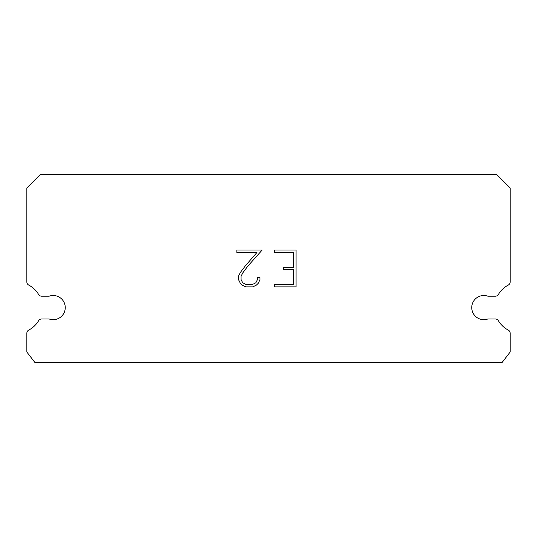 <?xml version="1.0" encoding="UTF-8"?>
<svg xmlns="http://www.w3.org/2000/svg" width="537" height="537" viewBox="0 0 537 537"><rect width="100%" height="100%" fill="white"/><g stroke="black" fill="none" stroke-linecap="round" stroke-linejoin="round"><path stroke-width="0.81" d="M479.803 296.196A12.082 12.082 0 0 1 487.851 296.196L495.376 296.196A3.491 3.491 0 0 0 498.37 294.498A25.508 25.508 0 0 1 508.297 285.06A3.491 3.491 0 0 0 510.15 281.979L510.15 187.95L496.725 174.525L40.275 174.525L26.85 187.95L26.85 281.979A3.491 3.491 0 0 0 28.703 285.06A25.508 25.508 0 0 1 38.63 294.498A3.491 3.491 0 0 0 41.624 296.196L49.149 296.196A12.082 12.082 0 0 1 64.568 303.566A12.082 12.082 0 0 1 49.149 318.985L41.624 318.985A3.491 3.491 0 0 0 38.63 320.683A25.508 25.508 0 0 1 28.703 330.114A3.491 3.491 0 0 0 26.85 333.202L26.85 352.05L34.905 362.475L502.095 362.475L510.15 352.05L510.15 333.202A3.491 3.491 0 0 0 508.297 330.114A25.508 25.508 0 0 1 498.37 320.683A3.491 3.491 0 0 0 495.376 318.985L487.851 318.985A12.082 12.082 0 0 1 472.432 311.614A12.082 12.082 0 0 1 479.803 296.196M293.632 284.409L293.632 269.675L283.314 269.675L283.314 267.218L293.632 267.218L293.632 252.477L274.709 252.477L274.709 250.027L296.082 250.027L296.082 286.865L274.709 286.865L274.709 284.409L293.632 284.409M259.968 277.522L259.968 279.73L258.216 283.328L256.397 285.113L252.799 286.865L245.724 286.865L242.153 285.087L240.328 283.288L238.556 279.69L238.556 276.045L240.328 272.521L245.53 265.593L256.975 252.477L236.851 252.477L236.851 250.027L262.177 250.027L247.832 266.137L242.724 272.944L241.073 276.307L241.073 279.542L242.677 282.777L245.939 284.409L252.605 284.409L255.847 282.771L257.478 279.542L257.478 277.522L259.968 277.522"/></g></svg>
